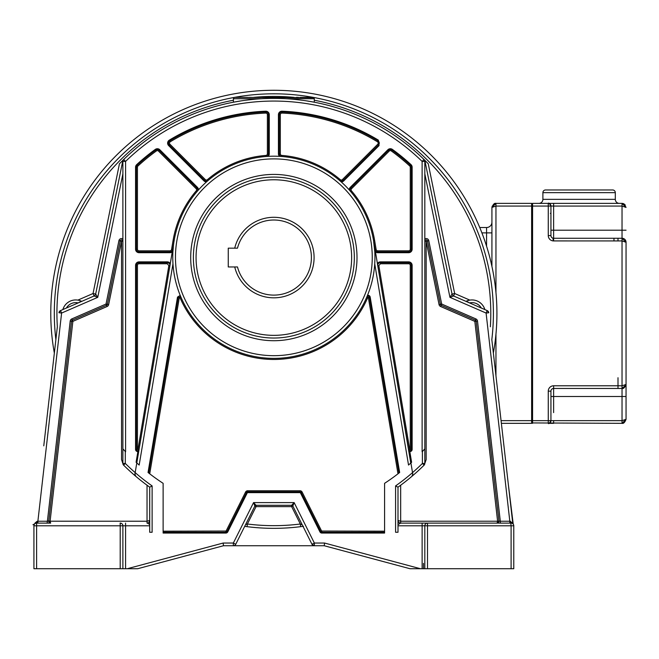 <?xml version="1.0" encoding="UTF-8"?>
<svg xmlns="http://www.w3.org/2000/svg" width="659" height="659" viewBox="0 0 659 659"><rect width="100%" height="100%" fill="white"/><g stroke="black" fill="none" stroke-linecap="round" stroke-linejoin="round"><path stroke-width="0.99" d="M50.562 523.122L49.771 523.122M48.766 523.122L47.489 523.122M120.07 523.122L120.185 523.122A2.685 2.685 0 0 1 122.887 525.8L122.887 568.717L137.715 568.717L223.5 545.734L223.137 543.041L127.302 568.717L137.682 568.717M37.028 523.122L37.884 523.122L37.884 521.244L37.126 521.302L36.607 523.122L35.924 523.213M48.89 521.928L48.758 521.244A1.878 1.878 0 0 1 48.774 521.03A1.878 1.878 0 0 0 48.923 522.002A1.878 1.878 0 0 1 48.774 521.03L47.399 521.244L47.11 523.122M49.672 522.851A1.878 1.878 0 0 0 50.356 523.098A1.878 1.878 0 0 1 49.672 522.851M135.219 475.658L135.746 476.292A213.59 213.59 0 0 1 123.604 465.163A2.414 2.414 0 0 1 122.887 463.45L122.887 241.219A1.343 1.343 0 0 0 120.235 240.947L107.343 304.301A1.343 1.343 0 0 1 106.56 305.265L72.333 320.15A1.343 1.343 0 0 0 71.534 321.23L48.774 521.03A1.878 1.878 0 0 0 50.636 523.122A1.878 1.878 0 0 1 50.389 523.106A1.878 1.878 0 0 0 50.636 523.122L50.1 521.211L147.031 521.236L147.031 485.213L148.151 486.037M54.293 353.471L54.343 353.084A223.08 223.08 0 0 1 273.856 90.283A223.08 223.08 0 0 1 493.36 353.084A223.08 223.08 0 0 0 496.927 313.354M149.708 525.8L149.708 487.166L152.122 485.922L152.122 532.258L149.708 532.258L149.708 525.8L33.922 525.8L33.922 568.717L122.887 568.717M73.231 568.717L75.596 568.717M43.774 445.838L57.341 326.765A216.926 216.926 0 0 1 233.418 100.234L233.418 98.718A1.343 1.343 0 0 1 234.752 97.375L313.75 97.639M49.063 518.46L54.59 469.941L49.063 518.46M233.92 97.664L234.513 97.375A219.546 219.546 0 0 0 55.875 339.574L57.341 326.765M37.126 521.302L34.968 523.098A1.878 1.878 0 0 1 34.812 523.674M34.886 523.74L32.95 524.753M34.968 523.098A1.878 1.878 0 0 1 34.548 524.086A1.878 1.878 0 0 0 34.968 523.098L34.779 523.74M36.607 568.717L36.607 523.122A2.685 2.685 0 0 0 33.922 525.8A2.685 2.685 0 0 1 36.607 523.122L50.652 523.122M48.626 523.122L47.399 523.122M147.427 523.089L149.708 524.564L149.502 521.475M149.469 521.557L149.173 522.052M148.794 522.463L148.341 522.776M152.122 485.922A211.177 211.177 0 0 1 135.169 472.61L134.93 474.052L135.746 476.292A213.59 213.59 0 0 0 149.708 487.166L149.008 486.663M149.708 520.437L147.031 521.236L147.031 523.122A2.685 2.677 180 0 0 149.708 520.445A2.685 2.685 0 0 1 147.031 523.122A2.685 2.685 0 0 0 149.708 520.437L149.675 520.874M149.708 487.166A213.59 213.59 0 0 1 123.604 465.163L125.301 463.45A211.177 211.177 0 0 0 135.169 472.61L136.8 462.915A202.857 202.857 0 0 0 139.173 465.056L172.971 263.855M125.301 451.506L125.301 463.45L122.887 463.45L122.895 448.87L125.581 451.802A202.857 202.857 0 0 1 125.301 451.506L122.895 448.87L122.887 463.45L121.544 459.636L123.357 464.916M48.758 521.244L50.1 521.211L72.869 321.378L107.096 306.501A2.685 2.685 0 0 0 108.653 304.573L121.544 241.219L120.235 240.947A1.343 1.343 115.7 0 1 121.94 239.934A1.343 1.343 0 0 1 122.887 241.219L121.544 241.219L121.544 459.636M48.758 521.269L50.446 523.114M49.895 522.966L49.227 522.488M122.887 241.219A1.343 1.343 0 0 0 120.235 240.947L118.917 240.683L106.025 304.038L71.798 318.923A2.685 2.685 0 0 0 70.2 321.073L47.399 521.244L37.884 521.244L61.608 313.05L58.939 312.737A2.685 2.685 0 0 1 60.529 310.587L61.608 313.05L97.754 297.341L95.67 294.054A2.685 2.685 0 0 1 94.113 295.982L97.754 297.341L122.887 173.811M61.122 310.323L60.529 310.587A2.685 2.685 0 0 0 58.939 312.737L60.529 310.587L94.113 295.982L93.043 293.519L95.67 294.054A2.685 2.685 46.9 0 1 94.113 295.982A2.685 2.685 46.9 0 0 95.67 294.054L122.887 160.285L119.444 163.762L93.043 293.519L77.869 300.117L78.833 300.315M63.659 309.219L65.62 308.371M66.411 308.025A10.725 10.725 0 0 1 78.174 302.909L81.329 301.171M79.657 300.537L80.332 300.759M75.727 299.944A13.411 13.411 0 0 0 62.86 309.573A13.411 13.411 0 0 1 81.732 301.369M312.284 97.375L313.19 97.375A219.546 219.546 0 0 1 491.828 339.574L512.735 523.098L509.819 521.244L509.819 523.122L510.676 523.122M251.425 97.375L249.39 97.375M247.52 97.375L236.087 97.375M311.518 97.375L310.669 97.375M309.722 97.375L300.191 97.375M298.321 97.375L296.286 97.375M265.511 98.529L269.58 98.405M271.368 98.38L276.302 98.38M278.131 98.405L282.192 98.529M286.072 98.718L314.285 98.718L314.285 99.147M312.951 97.375A1.343 1.343 0 0 1 314.285 98.718L314.285 102.203L306.402 100.843M314.285 99.748L314.285 100.234A216.926 216.926 0 0 1 490.37 326.765M512.71 522.867A2.685 2.685 0 0 0 513.237 524.185L508.18 483.146M513.114 524.037A1.878 1.878 0 0 1 512.735 523.098A1.878 1.878 0 0 0 513.155 524.086L513.056 523.971M511.211 523.122L511.096 523.122A2.685 2.685 0 0 1 513.781 525.8A2.685 2.685 0 0 0 513.155 524.086L513.031 523.913M397.995 523.131L397.995 524.564L400.672 523.122L427.502 523.122L427.502 525.8L424.816 525.8A2.685 2.685 0 0 1 425.969 523.6A2.685 2.685 0 0 0 424.816 525.8A2.685 2.685 0 0 1 427.502 523.122L511.096 523.122A2.685 2.685 0 0 1 513.781 525.8L513.781 568.717L424.816 568.717L424.816 525.8A2.685 2.685 0 0 1 427.502 523.122A2.685 2.685 0 0 0 424.816 525.8L397.995 525.8L397.995 532.258L395.581 532.258L395.581 485.922L397.995 487.166L397.995 525.8M424.816 568.717L409.989 568.717L423.49 568.717L423.49 563.354M324.566 543.041L324.212 545.734L314.359 545.734A2.685 2.685 0 0 1 311.954 544.252L314.368 543.041L324.566 543.041L420.409 568.717L409.989 568.717L324.549 545.825M499.893 523.122L498.393 523.122M490.601 447.898L485.008 399.09M403.25 566.913L324.212 545.734L409.989 568.717L324.212 545.734L314.359 545.734A2.685 2.685 0 0 1 311.954 544.252L292.851 506.038L302.308 524.951L300.331 524.004A212.305 212.305 0 0 1 247.372 524.004L245.56 524.63L254.852 506.038L253.558 502.603L233.344 543.041L233.352 545.734L323.956 545.734M292.851 506.038L291.649 505.296A1.343 1.343 0 0 1 292.851 506.038L291.649 506.639L291.649 505.296A1.343 1.343 0 0 1 292.851 506.038L294.145 502.603L291.649 505.296L256.054 505.296A1.343 1.343 0 0 0 254.852 506.038A1.343 1.343 0 0 1 256.054 505.296L256.054 506.639L254.852 506.038L235.749 544.252A2.685 2.685 0 0 1 233.352 545.734L224.002 545.743M244.695 526.36A214.991 214.991 0 0 0 247.034 526.665L244.695 526.36L245.56 524.63M300.669 526.665A214.991 214.991 0 0 0 303.008 526.36L300.669 526.665A214.991 214.991 0 0 1 247.034 526.665L247.372 524.004L256.054 506.639L291.649 506.639L300.331 524.004L300.669 526.665A214.991 214.991 0 0 1 247.034 526.665M223.154 545.825L223.846 545.734A2.685 2.685 0 0 0 223.162 545.825L223.846 545.734L223.154 545.825M177.51 297.102L148.044 472.495L149.725 473.805L179.355 297.407L178.301 297.234A1.343 1.343 -19.9 0 1 180.854 296.929A1.343 1.343 0 0 0 178.301 297.234L177.51 297.102L180.22 295.389L180.426 295.907M148.044 472.495A202.857 202.857 0 0 0 163.119 483.327L163.119 533.057L225.848 533.057A2.15 2.15 0 0 0 227.767 531.871L247.24 492.924A0.535 0.535 -22.7 0 1 247.726 492.627L299.985 492.627A0.535 0.535 40.3 0 1 300.463 492.924L319.936 531.871A2.15 2.15 0 0 0 321.856 533.057L384.584 533.057L384.584 483.327A202.857 202.857 0 0 0 399.659 472.495L370.193 297.102A2.15 2.15 0 0 0 367.491 295.389L367.277 295.907M374.922 259.555L374.732 263.855L408.531 465.056A202.857 202.857 0 0 0 410.903 462.915L412.534 472.61A211.177 211.177 0 0 1 395.581 485.922M399.552 486.037L400.672 485.213L400.672 521.236L397.995 520.437A2.685 2.677 180 0 0 400.672 523.122L497.067 523.122L497.603 521.22L498.945 521.244L497.067 523.122A1.878 1.878 0 0 0 498.937 521.03A1.878 1.878 0 0 1 498.945 521.244M398.3 521.697L397.995 520.437L397.995 522.933M122.434 160.738L123.694 159.494A214.991 214.991 0 0 1 424.009 159.494L422.122 161.422L424.816 161.414L424.816 463.45A2.414 2.414 -164 0 1 424.099 465.163L422.403 463.45A211.177 211.177 0 0 1 412.534 472.61L412.773 474.052L411.957 476.292A213.59 213.59 0 0 1 397.995 487.166L398.695 486.663M409.017 451.687L410.911 462.931L411.611 462.28L409.816 451.555L409.017 451.687L375.449 251.853A3.484 3.484 0 0 0 377.722 252.694L408.654 252.694A3.484 3.484 0 0 0 412.139 249.209L412.139 167.205A3.484 3.484 0 0 0 411.018 164.643A202.313 202.313 0 0 0 392.377 149.395A3.484 3.484 0 0 0 387.871 149.758L350.25 187.37A3.484 3.484 0 0 0 349.229 189.924L349.698 190.451M377.722 252.694L377.722 251.895A2.685 2.685 0 0 1 375.078 249.654A2.685 2.685 0 0 0 377.722 251.895L408.654 251.895L377.722 251.895L377.722 250.824A1.606 1.606 0 0 1 376.141 249.481L374.609 240.362L373.546 240.535L375.449 251.853M374.806 251.969L373.546 240.535L410.755 463.055M411.076 462.766A202.857 202.857 0 0 0 411.611 462.28M340.687 181.431L341.214 181.9A3.484 3.484 0 0 0 343.767 180.887L379.057 145.598L378.39 140.145A202.313 202.313 0 0 0 282.068 111.206A3.484 3.484 0 0 0 278.436 114.691L278.436 153.827A3.484 3.484 0 0 0 279.523 156.348L280.232 156.389M136.8 462.915L136.092 462.264A202.857 202.857 0 0 0 136.8 462.915L174.157 240.535L173.095 240.362L171.562 249.481L172.625 249.654L172.254 251.853A3.484 3.484 0 0 1 169.981 252.694L139.049 252.694A3.484 3.484 0 0 1 135.565 249.209L135.565 167.205A3.484 3.484 0 0 1 136.685 164.643L137.229 165.228A2.685 2.685 0 0 0 136.364 167.205L136.364 249.209A2.685 2.685 0 0 0 139.049 251.895L169.981 251.895A2.685 2.685 0 0 0 172.625 249.654M123.249 160.071L123.694 159.494L125.581 161.422A212.297 212.297 0 0 1 422.122 161.422L422.122 451.802L423.21 450.632M412.773 474.052L411.957 476.292A213.59 213.59 0 0 0 424.099 465.163L426.159 459.636L424.816 463.45L424.816 241.219A1.343 1.343 0 0 1 427.263 240.453A1.343 1.343 0 0 0 424.816 241.219L426.159 241.219L439.051 304.573A2.685 2.685 0 0 0 440.616 306.501L474.834 321.378L475.37 320.15L441.143 305.265A1.343 1.343 0 0 1 440.36 304.301L427.469 240.947A1.343 1.343 0 0 0 427.263 240.453A1.343 1.343 0 0 1 427.469 240.947L426.159 241.219L426.159 459.636M424.816 448.861L422.394 451.506L422.403 463.45L424.816 463.45A2.414 2.414 0 0 1 424.099 465.163L424.355 464.916M423.696 450.097L424.116 449.636M122.887 448.861L122.887 161.414L125.581 161.422L125.581 451.802M134.93 474.052L134.922 474.826M170.277 263.608A3.484 3.484 0 0 0 167.271 261.87L139.049 261.87A3.484 3.484 0 0 0 135.565 265.355L135.565 449.413A2.15 2.15 0 0 0 137.896 451.555L138.687 451.687L138.942 450.188L137.896 451.555L136.092 462.264M139.049 261.87L139.049 262.677L167.271 262.677L167.271 263.748L168.852 265.626L169.915 265.799A2.685 2.685 0 0 0 167.271 262.677A2.685 2.685 0 0 1 169.915 265.799L139.033 449.603M138.827 450.155A1.343 1.343 0 0 0 139.033 449.636L136.364 449.413A1.343 1.343 0 0 0 138.827 450.155M137.443 449.413L137.443 265.355L136.364 265.355A2.685 2.685 0 0 1 139.049 262.677A2.685 2.685 0 0 0 136.364 265.355L136.364 449.413L135.565 449.413M198.005 190.451L198.474 189.924A3.484 3.484 0 0 0 197.453 187.37L159.832 149.758L158.506 151.084L196.127 188.696A1.606 1.606 0 0 1 196.209 190.879L197.025 191.58A2.685 2.685 0 0 0 196.884 187.939L159.264 150.326A2.685 2.685 0 0 0 155.796 150.046A201.514 201.514 0 0 0 137.229 165.228A2.685 2.685 0 0 0 136.364 167.205L135.565 167.205M196.127 188.696L196.884 187.939A2.685 2.685 0 0 1 197.025 191.58L197.519 191.003M267.472 156.389L268.18 156.348A3.484 3.484 0 0 0 269.267 153.827L269.267 114.691A3.484 3.484 0 0 0 265.635 111.206A202.313 202.313 0 0 0 169.314 140.136A3.484 3.484 0 0 0 168.655 145.598L203.936 180.879A3.484 3.484 0 0 0 206.489 181.9L207.017 181.431M207.569 180.953L208.145 180.459L207.453 179.643A1.606 1.606 0 0 1 205.262 179.553L169.973 144.263A1.606 1.606 0 0 1 170.286 141.751A200.435 200.435 0 0 1 265.709 113.084A1.606 1.606 0 0 1 267.389 114.691L267.389 153.827L268.46 153.827L268.46 114.691A2.685 2.685 0 0 0 265.668 112.014A201.514 201.514 0 0 0 169.725 140.828A2.685 2.685 0 0 0 169.215 145.021L204.504 180.311A2.685 2.685 0 0 0 208.145 180.459A2.685 2.685 0 0 1 204.504 180.311L205.262 179.553M172.897 251.969L173.35 246.392M350.184 191.003L350.679 191.58L351.494 190.879A1.606 1.606 0 0 1 351.585 188.696L389.197 151.084A1.606 1.606 0 0 1 391.273 150.919A200.435 200.435 0 0 1 409.75 166.019A1.606 1.606 0 0 1 410.269 167.205L410.269 249.209A1.606 1.606 0 0 1 408.654 250.824L377.722 250.824M340.258 179.643A102.161 102.161 0 0 0 281.805 155.425A1.606 1.606 0 0 1 280.314 153.827L280.314 114.691A1.606 1.606 0 0 1 281.994 113.084A200.435 200.435 0 0 1 377.418 141.751A1.606 1.606 0 0 1 377.731 144.263L342.441 179.553A1.606 1.606 0 0 1 340.258 179.643L339.558 180.459A2.685 2.685 0 0 0 343.199 180.311A2.685 2.685 0 0 1 339.558 180.459L340.135 180.953M280.965 156.438L281.714 156.496L281.805 155.425M267.389 153.827A1.606 1.606 0 0 1 265.906 155.425L265.989 156.496A2.685 2.685 0 0 0 268.46 153.827A2.685 2.685 0 0 1 265.989 156.496L266.738 156.438M342.441 179.553L343.199 180.311L378.488 145.021A2.685 2.685 0 0 0 377.978 140.828A201.514 201.514 0 0 0 282.036 112.014A2.685 2.685 0 0 0 279.243 114.691L279.243 153.827A2.685 2.685 0 0 0 281.714 156.496M350.25 187.37L350.819 187.939L388.439 150.326L350.819 187.939A2.685 2.685 0 0 0 350.679 191.58M412.139 167.205L411.34 167.205L411.34 249.209L411.34 167.205A2.685 2.685 0 0 0 410.475 165.228A201.514 201.514 0 0 0 391.907 150.046A2.685 2.685 0 0 0 388.439 150.326L387.871 149.758M408.654 252.694L408.654 251.895A2.685 2.685 0 0 0 411.34 249.209L412.139 249.209M409.527 464.167L410.285 463.483M172.856 261.738L172.782 259.555M179.355 297.407L180.854 296.929L180.64 296.418M367.063 296.418L366.849 296.929A1.343 1.343 0 0 1 369.402 297.234L368.348 297.407L397.978 473.805L398.942 473.055L369.402 297.234L370.193 297.102M398.942 473.055L399.659 472.495M179.858 297.333A102.161 102.161 0 0 0 367.837 297.349L368.348 297.407M163.119 532.258L225.848 532.258A1.343 1.343 0 0 0 227.05 531.516L246.524 492.561A1.343 1.343 -22.7 0 1 247.726 491.82L299.985 491.82A1.343 1.343 40.3 0 1 301.179 492.561L320.661 531.516A1.343 1.343 0 0 0 321.856 532.258A1.343 1.343 -64 0 1 320.661 531.516L321.617 531.039L384.584 531.187M163.119 531.187L226.086 531.039L227.767 531.871M321.856 531.187L321.856 532.258L384.584 532.258M180.854 296.929A1.343 1.343 -19.9 0 0 178.301 297.234L148.761 473.055M137.41 463.475L138.176 464.167M374.938 258.452A101.091 101.091 0 0 1 273.271 358.372A101.091 101.091 0 0 1 172.765 256.12A101.091 101.091 0 0 1 274.432 156.191A101.091 101.091 0 0 1 374.938 258.452A101.091 101.091 0 0 1 273.271 358.372A101.091 101.091 0 0 1 172.765 256.12A101.091 101.091 0 0 1 274.432 156.191A101.091 101.091 0 0 1 374.938 258.452M193.384 257.562A80.472 80.472 0 0 1 273.287 177.09A80.472 80.472 0 0 1 354.328 257.562A80.472 80.472 0 0 1 274.416 338.034A80.472 80.472 0 0 1 193.384 257.562A80.472 80.472 0 0 1 273.287 177.09A80.472 80.472 0 0 1 354.328 257.562M234.728 248.171A40.232 40.232 0 0 1 314.088 257.562A40.232 40.232 0 0 1 234.728 266.953M311.402 257.562A37.555 37.555 0 0 0 237.487 248.171A37.555 37.555 0 0 1 311.402 257.562A37.555 37.555 0 0 1 237.487 266.953A37.555 37.555 0 0 0 311.402 257.562M237.487 248.171L228.253 248.171L228.253 266.953L237.487 266.953M122.887 161.414A2.685 2.685 0 0 1 123.694 159.494L122.887 161.298M107.096 306.493L106.025 304.038L108.653 304.573M71.798 318.923L72.333 320.15A1.343 1.343 148.9 0 0 71.79 320.579A1.343 1.343 148.9 0 1 72.333 320.15L72.869 321.378L70.2 321.073M301.723 100.184L292.802 99.204M255.503 99.155L245.461 100.25M241.169 100.868L233.418 102.203L233.418 98.718L261.623 98.718M468.879 300.315L469.834 300.117L454.661 293.519L428.259 163.762L424.009 159.494A2.685 2.685 0 0 1 424.816 161.414L424.009 159.494A214.991 214.991 0 0 1 424.487 159.964M426.983 162.452A214.991 214.991 0 0 0 426.447 161.908M425.978 161.447A214.991 214.991 0 0 0 425.244 160.705M487.174 310.587L486.095 313.058L488.764 312.737L487.174 310.587A2.685 2.685 0 0 1 488.764 312.737A2.685 2.685 0 0 0 487.174 310.587L453.59 295.982A2.685 2.685 0 0 1 452.033 294.054L449.949 297.341L453.59 295.982A2.685 2.685 0 0 1 452.033 294.054L454.661 293.519L453.59 295.982A2.685 2.685 -31.1 0 1 452.033 294.054L424.816 160.285A214.991 214.991 0 0 0 424.775 160.244M314.285 102.203L314.285 100.234M484.859 309.582A13.411 13.411 0 0 0 471.992 299.944A13.411 13.411 0 0 1 484.859 309.582M452.033 294.054L424.816 160.285M482.487 308.544L483.615 309.038M466.383 301.179L469.537 302.918A10.725 10.725 0 0 1 481.309 308.033M468.055 300.537L467.379 300.768M465.979 301.369A13.411 13.411 0 0 1 471.992 299.944M397.995 520.437A2.685 2.685 0 0 0 400.672 523.122A2.685 2.685 0 0 1 397.995 520.437L397.995 487.166M400.672 523.122L400.672 521.236L497.603 521.22L474.834 321.378L476.169 321.23L498.937 521.03L476.169 321.23A1.343 1.343 0 0 0 475.37 320.15L475.905 318.923L441.678 304.038L428.787 240.683L427.469 240.947M497.603 521.178L500.305 521.244L500.305 523.122M500.239 523.122L499.085 523.122M498.023 523.122L497.314 523.122M399.716 522.941L398.802 522.356M510.577 521.302L511.096 525.8L427.502 525.8L427.502 568.717M377.426 263.608A3.484 3.484 0 0 1 380.441 261.87L408.654 261.87A3.484 3.484 0 0 1 412.139 265.355L412.139 449.422A2.15 2.15 0 0 1 409.816 451.555L408.671 449.636A1.343 1.343 0 0 0 411.191 450.023A1.343 1.343 0 0 0 411.34 449.413L411.34 265.355A2.685 2.685 0 0 0 408.654 262.677L380.441 262.677A2.685 2.685 0 0 0 377.788 265.799L378.851 265.626L380.441 263.748L380.441 262.677A2.685 2.685 0 0 0 377.788 265.799M408.671 449.636L412.139 449.413M223.137 543.041L233.344 543.041L235.749 544.252A2.685 2.685 0 0 1 233.352 545.734M256.054 505.296L253.558 502.603L294.145 502.603L314.368 543.041L314.359 545.734L311.954 544.252M625.498 386.479A4.02 4.02 -90 0 0 626.05 384.444L622.03 385.779L622.03 240.93L626.05 242.273L626.05 419.313L622.03 423.333L532.167 422.93L532.167 203.919A0.535 0.535 -90 0 0 531.632 203.376A0.535 0.535 90 0 1 532.167 203.919L532.167 206.061L531.632 206.061L531.632 203.376L495.955 203.376L492.084 206.308M622.08 423.333C623.496 423.77 624.814 422.427 626.05 419.313L622.03 420.656L622.03 423.333L626.05 419.313L626.05 242.273L622.03 238.253L576.073 238.253M548.51 203.392L548.535 203.392A2.685 2.685 -90 0 0 548.51 203.392A2.685 2.685 90 0 1 550.94 206.061L550.94 235.568L550.94 206.061C549.532 203.442 548.642 202.544 548.272 203.376A2.685 2.685 -90 0 0 548.263 203.376A2.685 2.685 90 0 1 548.28 203.376L553.642 203.376L548.263 203.376L548.263 206.061L532.167 206.061L532.571 203.376L548.263 203.376A2.685 2.685 90 0 1 550.94 206.061L548.263 206.061L548.263 235.568A5.363 5.363 -90 0 0 553.263 240.922L552.959 238.163A2.685 2.685 -90 0 0 553.626 238.253L622.03 238.253L622.03 206.061L626.05 207.404L622.03 203.376L623.043 203.507M553.626 206.036L550.94 206.061A2.685 2.685 -90 0 0 548.7 203.417A2.685 2.685 54.5 0 1 550.94 206.061L550.94 230.205L553.626 230.205L553.626 238.253A2.685 2.685 90 0 1 550.94 235.568A2.685 2.685 -90 0 0 552.959 238.163M532.571 203.376L532.571 420.656L550.94 420.656A2.685 2.685 -90 0 1 548.782 423.284A2.685 2.685 125.6 0 0 550.94 420.656A2.685 2.685 90 0 1 548.263 423.333A2.685 2.685 -90 0 0 548.28 423.333L553.626 423.333L553.626 420.656L622.03 420.656L622.03 396.512L553.626 396.512L553.626 412.608M622.327 388.456L553.626 388.464A2.685 2.685 -44.6 0 0 550.94 391.149L550.94 420.656C549.532 423.276 548.642 424.174 548.272 423.333L549.746 423.333L548.263 423.333L548.263 391.149A5.363 5.363 -44.6 0 1 553.642 385.779L553.626 388.464L622.03 388.464A4.02 4.02 -90 0 0 623.669 388.11M624.921 385.375L626.05 384.444L626.05 242.273A4.02 4.02 -90 0 0 623.225 238.434M624.048 203.928L626.05 207.404M622.03 206.061L553.626 206.061L553.642 203.376L622.03 203.376L622.03 230.205L626.05 230.205M619.345 203.376L538.873 203.376A4.02 4.02 90 0 0 542.892 199.356L615.317 199.356A4.02 4.02 -90 0 0 619.345 203.376M576.073 388.464L622.03 388.464L626.025 384.864M623.068 238.385L624.073 238.805M624.88 239.431L625.523 240.28M626.05 242.273L625.918 241.268M532.167 229.802L532.167 237.446L532.167 229.802M532.167 389.271L532.167 396.916L532.167 389.271M532.167 244.423L532.167 250.321L532.167 244.423M532.167 376.396L532.167 382.294L532.167 376.396M618.002 240.93L618.002 238.253L618.002 240.93M618.002 388.464L618.002 377.731M554.293 189.965L603.924 189.965L554.293 189.965M612.639 189.965L545.578 189.965L612.639 189.965A2.685 2.685 -90 0 1 615.317 192.65L615.317 199.356M615.317 192.65L542.892 192.65A2.685 2.685 90 0 1 545.578 189.965M542.892 192.65L542.892 199.356M550.94 405.903L550.94 413.811L550.94 405.903M550.94 220.814L550.94 212.635M550.94 391.149L550.94 420.656L550.94 391.149L548.263 391.149M553.626 388.464L553.626 396.512L550.94 396.512M532.167 358.957L532.167 358.15M501.062 420.656L531.632 420.656L531.632 423.333A0.535 0.535 -90 0 0 532.167 422.798A0.535 0.535 90 0 1 531.632 423.333L501.367 423.333M491.927 207.404L495.955 203.376L495.955 206.061L491.927 207.404L491.927 266.393L491.927 207.404M532.167 268.559L532.167 267.76L532.167 268.559M532.167 370.49L532.167 369.691L532.167 370.49M479.752 227.52L486.564 227.52A5.363 5.363 -90 0 0 491.927 222.157L491.927 232.882L481.91 232.882M48.774 521.03L50.619 523.122A1.878 1.878 0 0 1 48.774 521.03L50.1 521.211M120.202 568.717L120.202 523.122A2.685 2.685 0 0 1 122.887 525.8M234.513 97.367A219.546 219.546 0 0 1 313.19 97.367M253.616 97.375A216.926 216.926 0 0 1 294.079 97.375M512.735 523.098A1.878 1.878 0 0 0 513.155 524.086M513.781 525.8L511.096 525.8L511.096 568.717M422.131 568.717L422.131 523.122M125.572 523.122L125.572 568.717M159.832 149.758A3.484 3.484 0 0 0 155.326 149.395A202.313 202.313 0 0 0 136.685 164.643M136.364 265.355L135.565 265.355M167.271 262.677L167.271 261.87M168.852 265.626L137.97 449.463M139.049 262.677L139.049 263.748A1.606 1.606 0 0 0 137.443 265.355M167.271 263.748L139.049 263.748M169.981 252.694L169.981 250.824A1.606 1.606 0 0 0 171.562 249.481M135.565 249.209L136.364 249.209A2.685 2.685 0 0 0 139.049 251.895L139.049 252.694M155.326 149.395L155.796 150.046A2.685 2.685 0 0 1 159.264 150.326M196.884 187.939L197.453 187.37M268.46 153.827L269.267 153.827M269.267 114.691L267.389 114.691M265.906 155.425A102.161 102.161 0 0 0 207.453 179.643M265.635 111.206L265.709 113.084M169.314 140.145L170.286 141.751M169.973 144.263L168.646 145.59M203.936 180.887L204.504 180.311M169.725 140.828A2.685 2.685 0 0 0 169.215 145.021M268.46 114.691A2.685 2.685 0 0 0 265.668 112.014M278.436 153.827L280.314 153.827M282.068 111.206L282.036 112.014A2.685 2.685 0 0 0 279.243 114.691L278.436 114.691M378.39 140.145L377.418 141.751M379.057 145.598L378.488 145.021A2.685 2.685 0 0 0 377.978 140.828M343.199 180.311L343.767 180.887M378.488 145.021L377.731 144.263M282.036 112.014L281.994 113.084M280.314 114.691L279.243 114.691M392.377 149.395L391.907 150.046A2.685 2.685 0 0 0 388.439 150.326L389.197 151.084M411.018 164.643L409.75 166.019M410.269 167.205L411.34 167.205A2.685 2.685 0 0 0 410.475 165.228M408.654 250.824L408.654 251.895A2.685 2.685 0 0 0 411.34 249.209L410.269 249.209M375.078 249.654L376.141 249.481M374.609 240.362A102.161 102.161 0 0 0 351.494 190.879M391.907 150.046L391.273 150.919M350.819 187.939L351.585 188.696M321.617 531.039L302.143 492.084A2.414 2.414 0 0 0 299.985 490.749L247.726 490.749A2.414 2.414 0 0 0 245.56 492.084L226.086 531.039M225.848 533.057L225.848 531.187M247.24 492.924L245.56 492.084M247.726 490.749L247.726 492.627M299.985 492.627L299.985 490.749M302.143 492.084L300.463 492.924M321.856 532.258L321.856 533.057M319.936 531.871L320.661 531.516M367.837 297.349L366.849 296.929M372.253 257.282A98.397 98.397 0 0 1 273.856 355.679A98.397 98.397 0 0 1 175.459 257.282A98.397 98.397 0 0 1 273.856 158.885A98.397 98.397 0 0 1 372.253 257.282M190.698 257.562A83.158 83.158 0 0 0 273.246 340.711A83.158 83.158 0 0 0 357.005 257.562A83.158 83.158 0 0 0 274.457 174.413A83.158 83.158 0 0 0 190.698 257.562M196.061 257.562A77.787 77.787 0 0 1 273.856 179.775A77.787 77.787 0 0 1 351.642 257.562A77.787 77.787 0 0 1 273.856 335.349A77.787 77.787 0 0 1 196.061 257.562M196.209 190.879A102.161 102.161 0 0 0 173.095 240.362M169.981 250.824L139.049 250.824L139.049 251.895M136.364 249.209L137.443 249.209A1.606 1.606 0 0 0 139.049 250.824M137.443 249.209L137.443 167.205L136.364 167.205M137.443 167.205A1.606 1.606 0 0 1 137.953 166.019L137.229 165.228M137.953 166.019A200.435 200.435 0 0 1 156.43 150.919L155.796 150.046M156.43 150.919A1.606 1.606 0 0 1 158.506 151.084M122.887 238.896A2.685 2.685 0 0 0 118.917 240.683M424.816 173.811L449.949 297.341L486.095 313.058L509.819 521.244L500.305 521.244L477.503 321.073A2.685 2.685 0 0 0 475.905 318.923M428.787 240.683A2.685 2.685 0 0 0 424.816 238.896M477.503 321.073L476.169 321.23A1.343 1.343 0 0 0 475.37 320.15M439.051 304.573L441.678 304.038L440.607 306.493M409.733 449.463L378.851 265.626M380.441 261.87L380.441 262.677M412.139 265.355L411.34 265.355A2.685 2.685 0 0 0 408.654 262.677L408.654 261.87M410.269 449.413L410.269 265.355L411.34 265.355M410.269 265.355A1.606 1.606 0 0 0 408.654 263.748L380.441 263.748M408.654 263.748L408.654 262.677M553.642 385.779L622.03 385.779L622.03 396.512L626.05 396.512L626.05 384.444C624.814 387.558 623.496 388.901 622.08 388.464M553.263 240.922L622.03 240.93L622.03 238.253L622.03 240.93M553.626 238.253L553.626 240.93M548.263 235.568L550.94 235.568L550.94 230.205L550.94 235.568M548.263 206.061L548.263 203.376M495.955 292.514L495.955 206.061L531.632 206.061L531.632 420.656L532.571 420.656L532.571 423.333M550.94 420.656L553.626 420.656M626.05 419.313L626.05 396.512M553.626 206.061L553.626 230.205L622.03 230.205L622.03 238.253M613.982 238.253L613.982 240.93M495.955 334.195L495.955 375.811M491.927 222.157L491.927 232.882M486.564 246.153L486.564 227.52M120.21 523.122L120.852 523.122M147.155 523.114L147.756 523.024M147.838 522.999L148.382 522.752M149.371 521.739L149.585 521.244M511.895 523.246L512.644 523.608M424.816 161.414L424.009 159.494M138.827 450.863L138.942 450.188M122.887 463.45L122.936 463.936M303.478 526.294L302.283 526.459M625.284 205.04L623.653 203.722L622.08 203.384M625.877 241.112L625.498 240.247M623.669 238.599L622.887 238.344M622.623 238.294L622.08 238.253M550.405 213.442L550.94 212.898M495.897 203.384C494.505 202.939 493.179 204.282 491.927 207.396M531.689 359.023L532.167 359.509M531.689 257.092L532.167 257.578"/></g></svg>
